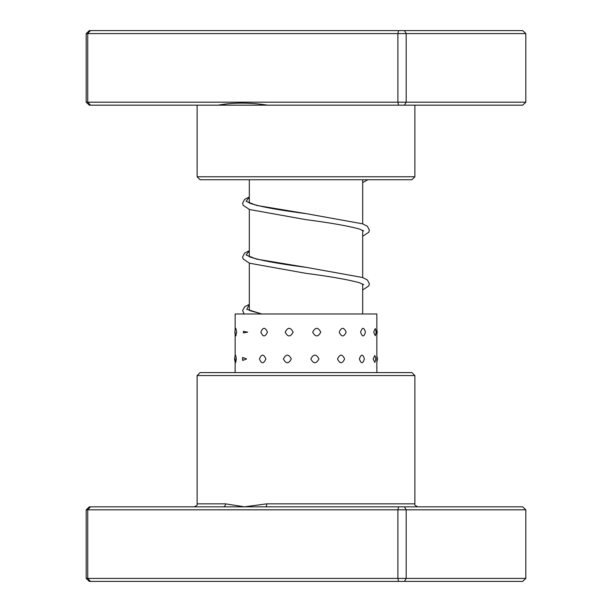 <?xml version="1.0" encoding="UTF-8"?>
<svg xmlns="http://www.w3.org/2000/svg" width="612" height="612" viewBox="0 0 612 612"><rect width="100%" height="100%" fill="white"/><g stroke="black" fill="none" stroke-linecap="round" stroke-linejoin="round"><path stroke-width="0.92" d="M362.679 313.979L362.679 284.006M362.679 277.534L362.679 230.319M362.679 223.839L362.679 179.744M249.321 310.338L249.321 263.122M249.321 256.65L249.321 209.426M249.321 202.955L249.321 179.744M525.815 102.189L522.656 105.172L267.811 105.172C249.75 102.449 233.18 102.449 218.094 105.172L89.344 105.172L86.185 102.189L86.185 33.584L406.184 33.584L404.425 30.6L522.656 30.6L525.815 33.584L406.184 33.584L406.184 102.189L525.815 102.189L525.815 33.584M414.875 176.761L411.891 179.744L200.109 179.744L197.125 176.761L414.875 176.761L414.875 105.172M267.811 105.172L218.094 105.172M86.185 102.189L397.892 102.189L397.892 33.584L398.557 30.6L404.425 30.6M398.557 105.172L397.892 102.189L406.184 102.189L404.425 105.172M90.446 105.172L87.738 102.189L87.738 33.584L90.446 30.6L398.557 30.6M86.185 33.584L89.344 30.6L90.446 30.6M236.706 332.132L235.827 328.369A7.757 7.757 0 0 0 235.827 335.896L236.706 332.132M236.347 358.946L235.612 355.144A7.757 7.757 0 0 0 235.612 362.74L236.347 358.946M247.63 332.132L243.438 331.352L243.438 332.913L247.63 332.132M246.598 358.946L242.689 357.454L242.689 360.43L246.598 358.946M267.436 332.132C265.164 327.083 262.969 327.083 260.857 332.132C262.976 337.174 265.172 337.174 267.436 332.132M265.891 358.946C263.657 353.897 261.5 353.897 259.434 358.946C261.508 363.987 263.665 363.987 265.891 358.946M293.117 332.132C290.44 327.083 287.793 327.083 285.184 332.132C287.808 337.174 290.448 337.174 293.117 332.132M291.289 358.946C288.627 353.897 286.003 353.897 283.41 358.946C286.003 363.987 288.627 363.987 291.289 358.946M320.757 332.132C318.087 327.083 315.394 327.083 312.686 332.132C315.402 337.174 318.095 337.174 320.757 332.132M318.928 358.946C316.236 353.897 313.535 353.897 310.827 358.946C313.551 363.987 316.251 363.987 318.928 358.946M346.155 332.132C343.89 327.083 341.557 327.083 339.17 332.132C341.565 337.174 343.898 337.174 346.155 332.132M344.602 358.946C342.299 353.897 339.928 353.897 337.51 358.946C339.943 363.987 342.307 363.987 344.602 358.946M365.433 332.132C363.926 327.083 362.312 327.083 360.598 332.132C362.319 337.174 363.926 337.174 365.433 332.132M364.392 358.946C362.824 353.897 361.157 353.897 359.389 358.946C361.164 363.987 362.832 363.987 364.392 358.946M375.179 328.575L373.718 332.132L375.179 335.69A7.757 7.757 0 0 0 375.179 328.575M374.796 355.465L373.144 358.946L374.796 362.419A7.757 7.757 0 0 0 374.796 355.465M376.847 372.593L376.847 313.979L235.153 313.979L235.153 329.983M197.125 375.577L200.109 372.593L411.891 372.593L414.875 375.577L197.125 375.577L197.125 503.844L225.53 503.844L244.502 506.828L266.748 503.844L414.875 503.844C414.117 504.571 415.112 505.566 417.858 506.828M525.815 509.811L86.185 509.811L89.344 506.828L522.656 506.828L525.815 509.811L525.815 578.417L522.656 581.4L89.344 581.4L86.185 578.417L525.815 578.417M86.185 509.811L86.185 578.417M90.446 506.828L87.738 509.811L87.738 578.417L90.446 581.4M398.557 506.828L397.892 509.811L397.892 578.417L398.557 581.4M404.425 506.828L406.184 509.811L406.184 578.417L404.425 581.4M223.326 506.828A2.983 2.203 90 0 0 225.53 503.844M265.677 506.828A2.983 1.079 90 0 0 266.748 503.844M218.752 503.844L216.151 503.844M261.752 313.979L246.774 309.274L249.321 304.562M248.304 256L250.056 256.986C259.84 260.322 278.552 263.772 306.184 267.337L256.497 259.106L246.093 254.99L249.321 250.866M248.304 202.304L250.056 203.299C259.84 206.634 278.552 210.084 306.191 213.642L256.505 205.41L246.093 201.294L249.321 197.179M197.125 176.761L197.125 105.172M376.847 334.274A7.757 7.757 0 0 0 376.847 329.983M376.847 361.776A7.757 7.757 0 0 0 376.847 356.108M243.438 331.352A7.757 7.757 0 0 0 243.438 332.913M242.689 357.454A7.757 7.757 0 0 0 242.689 360.43M235.153 372.593L235.153 358.946M235.153 356.108L235.153 332.132M414.875 375.577L414.875 503.844M197.125 503.844C197.883 504.571 196.888 505.566 194.142 506.828M248.304 309.687L250.056 310.682L261.921 313.979M249.321 250.683L244.624 253.1L242.612 256.879L243.201 259.067L249.581 263.214L305.702 273.304C329.975 276.463 347.8 279.577 359.168 282.652L363.696 284.656M249.321 196.995L244.624 199.405L242.612 203.192L243.201 205.38L249.581 209.526L305.709 219.609C330.457 222.829 348.435 225.996 359.642 229.11L363.696 230.969M244.15 313.979L242.612 310.575L244.624 306.796L249.321 304.378M362.679 289.966L368.799 285.919L369.388 283.815L367.376 279.944L362.641 277.519L306.184 267.337M362.679 236.278L368.799 232.223L369.388 230.12L367.376 226.256L362.641 223.831L306.191 213.642M362.679 182.583L367.85 179.744"/></g></svg>
